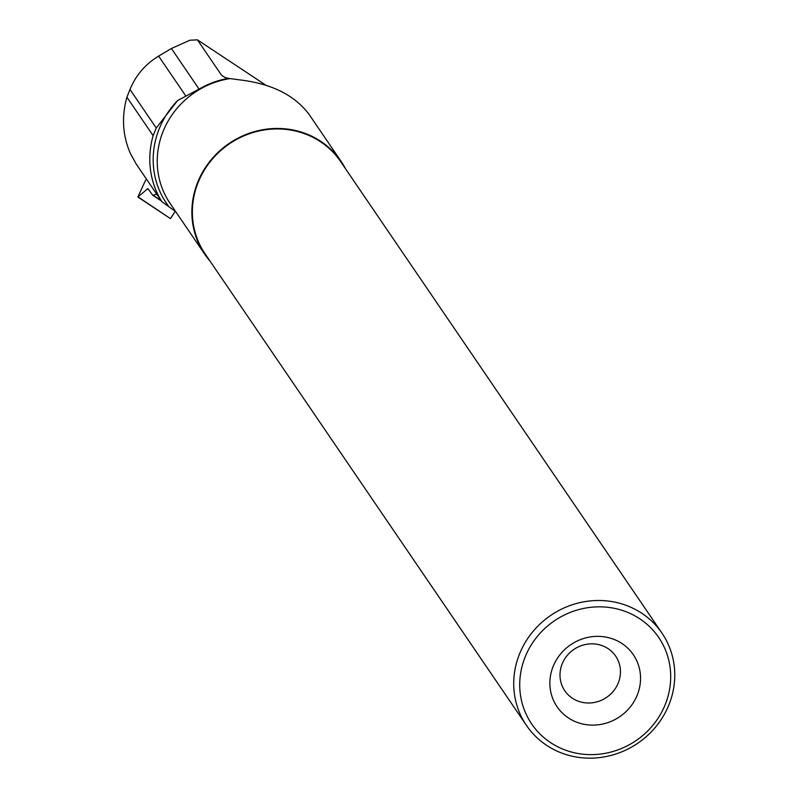 <?xml version="1.0" encoding="UTF-8"?>
<svg xmlns="http://www.w3.org/2000/svg" width="797" height="797" viewBox="0 0 797 797"><rect width="100%" height="100%" fill="white"/><g stroke="black" fill="none" stroke-linecap="round" stroke-linejoin="round"><path stroke-width="1.2" d="M146.499 179.136L145.781 180.122A2.56 0.877 123.5 0 0 145.084 181.288L137.881 197.028L147.863 188.61L152.675 195.175A2.252 0.767 123.5 0 0 152.745 195.245A2.252 0.767 123.5 0 0 153.084 195.265L156.72 194.129M170.618 218.458L175.27 211.344L170.419 218.597L138.14 196.929M153.134 135.669L126.912 97.194L129.991 89.453L156.252 128.008L153.134 135.669A88.387 83.376 -34.3 0 0 161.811 201.611L136.247 164.102L130.3 153.283C122.599 135.39 121.463 116.701 126.912 97.194M265.869 85.209L197.437 39.85L189.935 40.219L171.405 48.507L158.623 56.099C145.323 64.208 135.779 75.326 129.991 89.453M175.758 211.703L161.811 201.611M156.252 128.008L177.582 100.571L199.071 89.105A82.589 77.897 -34.3 0 1 228.4 78.375L241.591 80.118C272.743 84.153 295.358 95.75 309.435 114.917L341.056 161.313A82.489 77.807 -34.3 0 1 345.509 168.765M210.029 261.087A82.489 77.807 -34.3 0 1 204.729 254.223A82.489 77.807 -34.3 0 1 229.078 143.48A82.489 77.807 -34.3 0 1 341.056 161.313M611.797 638.606A46.156 43.536 -34.3 0 1 623.453 713.903A46.156 43.536 -34.3 0 1 550.368 689.694A46.156 43.536 -34.3 0 1 611.797 638.606M622.836 610.592A76.851 72.487 -34.3 0 1 642.233 735.95A76.851 72.487 -34.3 0 1 520.551 695.651A76.851 72.487 -34.3 0 1 622.836 610.592M623.722 604.505A81.971 77.319 -34.3 0 1 661.988 633.167A81.971 77.319 -34.3 0 1 637.789 743.222A81.971 77.319 -34.3 0 1 526.508 725.489A81.971 77.319 -34.3 0 1 531.997 632.708A81.971 77.319 -34.3 0 1 623.722 604.505M526.508 725.489L205.148 253.934A81.971 77.319 -34.3 0 1 210.637 161.153A81.971 77.319 -34.3 0 1 302.362 132.95A81.971 77.319 -34.3 0 1 340.638 161.602L661.988 633.167M601.287 645.341A30.774 29.021 -34.3 0 1 615.653 656.09A30.774 29.021 -34.3 0 1 606.567 697.405A30.774 29.021 -34.3 0 1 564.794 690.75A30.774 29.021 -34.3 0 1 566.856 655.921A30.774 29.021 -34.3 0 1 601.287 645.341M228.4 78.375L225.182 77.548L221.606 75.316L197.437 39.85M153.084 195.265L161.114 200.585M147.325 188.819L148.68 189.726M161.353 200.924L152.835 195.285M177.582 100.571A85.418 80.567 145.7 0 0 169.004 206.802M204.729 254.223L170.1 203.404A82.489 77.807 -34.3 0 1 229.656 78.664M224.714 77.379L221.606 75.316M171.405 48.507L199.071 89.105M158.623 56.099L185.631 95.73M152.745 195.245L161.373 200.964M137.881 197.028L170.419 218.597"/></g></svg>
